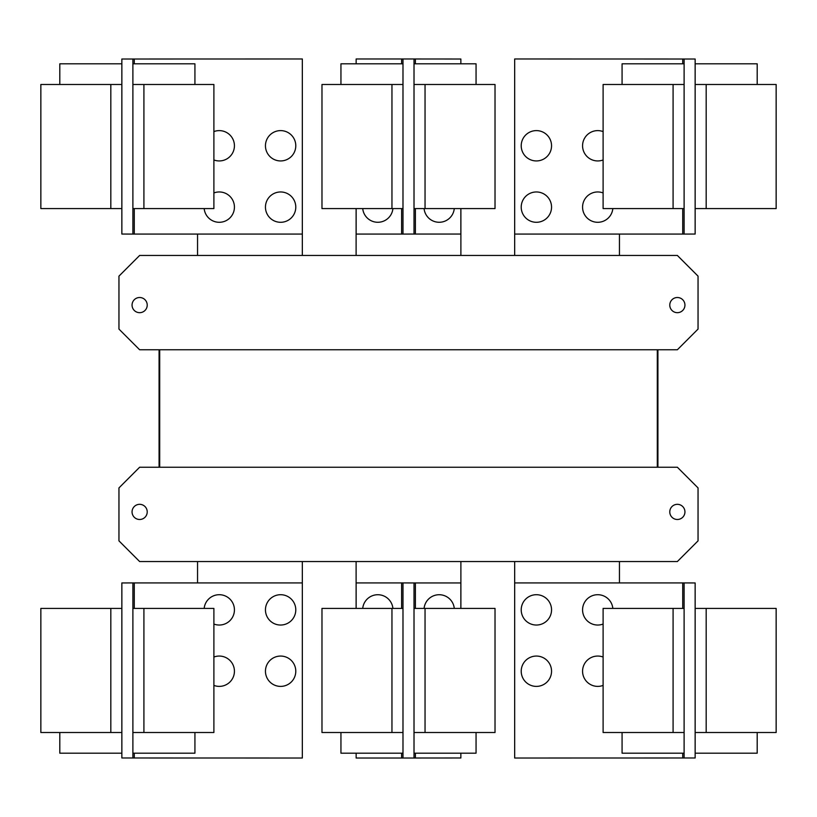 <?xml version="1.0" encoding="UTF-8"?>
<svg xmlns="http://www.w3.org/2000/svg" width="817" height="817" viewBox="0 0 817 817"><rect width="100%" height="100%" fill="white"/><g stroke="black" fill="none" stroke-linecap="round" stroke-linejoin="round"><path stroke-width="1.23" d="M603.109 732.512L603.109 608.42L684.115 608.42L684.115 732.512L603.109 732.512M622.074 732.512L622.074 753.192L684.115 753.192M521.215 671.227A15.166 15.166 0 0 1 536.381 656.061A15.166 15.166 0 0 1 551.546 671.227A15.166 15.166 0 0 1 536.381 686.392A15.166 15.166 0 0 1 521.215 671.227M603.109 685.402A15.166 15.166 0 0 1 582.572 671.227A15.166 15.166 0 0 1 603.109 657.042M521.215 609.87A15.166 15.166 0 0 1 536.381 594.705A15.166 15.166 0 0 1 551.546 609.87A15.166 15.166 0 0 1 536.381 625.036A15.166 15.166 0 0 1 521.215 609.87M603.109 624.055A15.166 15.166 0 0 1 582.572 609.87A15.166 15.166 0 0 1 597.013 594.725A15.166 15.166 0 0 1 612.832 608.42M213.891 608.42L213.891 732.512L132.885 732.512L132.885 608.42L213.891 608.42M132.885 753.192L194.926 753.192L194.926 732.512M213.891 657.042A15.166 15.166 0 0 1 234.428 671.227A15.166 15.166 0 0 1 213.891 685.402M265.454 671.227A15.166 15.166 0 0 1 280.619 656.061A15.166 15.166 0 0 1 295.785 671.227A15.166 15.166 0 0 1 280.619 686.392A15.166 15.166 0 0 1 265.454 671.227M204.168 608.42A15.166 15.166 0 0 1 219.987 594.725A15.166 15.166 0 0 1 234.428 609.87A15.166 15.166 0 0 1 213.891 624.055M265.454 609.87A15.166 15.166 0 0 1 280.619 594.705A15.166 15.166 0 0 1 295.785 609.87A15.166 15.166 0 0 1 280.619 625.036A15.166 15.166 0 0 1 265.454 609.87M684.115 582.919L695.144 582.95L695.144 608.42L776.15 608.42L776.15 732.512L695.144 732.512L695.144 757.982L514.669 758.023L514.669 582.919L684.115 582.919L684.115 608.42M695.144 753.192L757.196 753.192L757.196 732.512M695.144 608.42L695.144 732.512M321.98 732.512L321.98 608.42L402.985 608.42L402.985 732.512L321.98 732.512M340.944 732.512L340.944 753.192L402.985 753.192M495.02 608.42L495.02 732.512L414.015 732.512L414.015 608.42L495.02 608.42M414.015 753.192L476.056 753.192L476.056 732.512M134.264 608.42L134.264 582.919L302.331 582.919L302.331 758.023L121.856 757.982L121.856 732.512L40.85 732.512L40.85 608.42L121.856 608.42L121.856 582.95L127.37 582.95L121.856 582.95M121.856 732.512L121.856 608.42M59.804 732.512L59.804 753.192L121.856 753.192M134.264 582.919L127.37 582.919M684.115 732.512L684.115 758.023M362.728 608.42A15.166 15.166 0 0 1 392.916 608.42M424.084 608.42A15.166 15.166 0 0 1 454.272 608.42M132.885 758.023L132.885 732.512M132.885 608.42L132.885 582.919M689.63 757.982L695.144 757.982M689.63 582.919L695.144 582.95M460.859 753.192L460.859 757.982L402.985 758.023L402.985 732.512M356.141 608.42L356.141 582.919L402.985 582.919L402.985 608.42M356.141 753.192L356.141 758.023L402.985 758.023M414.015 757.982L414.015 732.512M414.015 608.42L414.015 582.95L402.985 582.919M460.859 608.42L460.859 582.95L414.015 582.95M121.856 757.982L127.37 757.982M603.109 208.58L603.109 84.488L684.115 84.488L684.115 208.58L603.109 208.58M684.115 63.808L622.074 63.808L622.074 84.488M521.215 145.773A15.166 15.166 0 0 1 536.381 130.608A15.166 15.166 0 0 1 551.546 145.773A15.166 15.166 0 0 1 536.381 160.939A15.166 15.166 0 0 1 521.215 145.773M603.109 159.958A15.166 15.166 0 0 1 582.572 145.773A15.166 15.166 0 0 1 603.109 131.598M521.215 207.13A15.166 15.166 0 0 1 536.381 191.964A15.166 15.166 0 0 1 551.546 207.13A15.166 15.166 0 0 1 536.381 222.295A15.166 15.166 0 0 1 521.215 207.13M612.832 208.58A15.166 15.166 0 0 1 597.013 222.275A15.166 15.166 0 0 1 582.572 207.13A15.166 15.166 0 0 1 603.109 192.945M213.891 84.488L213.891 208.58L132.885 208.58L132.885 84.488L213.891 84.488M194.926 84.488L194.926 63.808L132.885 63.808M213.891 131.598A15.166 15.166 0 0 1 234.428 145.773A15.166 15.166 0 0 1 213.891 159.958M265.454 145.773A15.166 15.166 0 0 1 280.619 130.608A15.166 15.166 0 0 1 295.785 145.773A15.166 15.166 0 0 1 280.619 160.939A15.166 15.166 0 0 1 265.454 145.773M213.891 192.945A15.166 15.166 0 0 1 234.428 207.13A15.166 15.166 0 0 1 219.987 222.275A15.166 15.166 0 0 1 204.168 208.58M265.454 207.13A15.166 15.166 0 0 1 280.619 191.964A15.166 15.166 0 0 1 295.785 207.13A15.166 15.166 0 0 1 280.619 222.295A15.166 15.166 0 0 1 265.454 207.13M682.736 208.58L682.736 234.081L514.669 234.081L514.669 58.977L695.144 59.018L695.144 84.488L776.15 84.488L776.15 208.58L695.144 208.58L695.144 234.05L689.63 234.05L695.144 234.05M695.144 84.488L695.144 208.58M757.196 84.488L757.196 63.808L695.144 63.808M682.736 234.081L689.63 234.081M132.885 234.081L121.856 234.05L121.856 208.58L40.85 208.58L40.85 84.488L121.856 84.488L121.856 59.018L302.331 58.977L302.331 234.081L132.885 234.081L132.885 208.58M121.856 63.808L59.804 63.808L59.804 84.488M121.856 208.58L121.856 84.488M159.08 349.768L159.08 467.232L159.08 349.768M657.92 467.232L657.92 349.768L657.92 467.232M619.449 582.919L619.449 561.545M514.669 561.545L514.669 582.919M460.89 608.42L460.89 561.545M356.11 561.545L356.11 608.42M302.331 582.919L302.331 561.545M197.551 561.545L197.551 582.919M684.115 58.977L684.115 84.488M684.115 208.58L684.115 234.081M132.885 84.488L132.885 58.977M669.777 511.912A7.588 7.588 0 0 1 677.364 504.324A7.588 7.588 0 0 1 684.942 511.912A7.588 7.588 0 0 1 677.364 519.489A7.588 7.588 0 0 1 669.777 511.912M132.058 511.912A7.588 7.588 0 0 1 139.636 504.324A7.588 7.588 0 0 1 147.223 511.912A7.588 7.588 0 0 1 139.636 519.489A7.588 7.588 0 0 1 132.058 511.912M118.955 540.864L118.955 487.912L139.636 467.232L677.364 467.232L698.045 487.912L698.045 540.864L677.364 561.545L139.636 561.545L118.955 540.864M695.144 59.018L689.63 59.018M127.37 59.018L121.856 59.018M121.856 234.05L127.37 234.05M159.693 467.232L159.693 349.768M657.307 349.768L657.307 467.232M495.02 84.488L495.02 208.58L414.015 208.58L414.015 84.488L495.02 84.488M476.056 84.488L476.056 63.808L414.015 63.808M454.272 208.58A15.166 15.166 0 0 1 424.084 208.58M684.942 305.088A7.588 7.588 0 0 1 677.364 312.676A7.588 7.588 0 0 1 669.777 305.088A7.588 7.588 0 0 1 677.364 297.511A7.588 7.588 0 0 1 684.942 305.088M147.223 305.088A7.588 7.588 0 0 1 139.636 312.676A7.588 7.588 0 0 1 132.058 305.088A7.588 7.588 0 0 1 139.636 297.511A7.588 7.588 0 0 1 147.223 305.088M698.045 329.088L677.364 349.768L139.636 349.768L118.955 329.088L118.955 276.136L139.636 255.455L677.364 255.455L698.045 276.136L698.045 329.088M321.98 208.58L321.98 84.488L402.985 84.488L402.985 208.58L321.98 208.58M402.985 63.808L340.944 63.808L340.944 84.488M460.859 208.58L460.859 234.05L414.015 234.05L414.015 208.58M460.859 63.808L460.859 59.018L402.985 58.977L402.985 84.488M514.669 234.081L514.669 255.455M619.449 255.455L619.449 234.081M197.551 234.081L197.551 255.455M302.331 255.455L302.331 234.081M414.015 84.488L414.015 59.018M414.015 234.05L402.985 234.081L402.985 208.58M460.89 255.455L460.89 208.58M356.11 208.58L356.11 255.455M402.985 58.977L356.141 58.977L356.141 63.808M356.141 208.58L356.141 234.081L402.985 234.081M392.916 208.58A15.166 15.166 0 0 1 362.728 208.58M673.085 732.512L673.085 608.42M143.915 608.42L143.915 732.512M706.174 608.42L706.174 732.512M682.736 582.919L682.736 608.42M682.736 753.192L682.736 758.023M391.956 732.512L391.956 608.42M425.044 608.42L425.044 732.512M110.826 732.512L110.826 608.42M134.264 758.023L134.264 753.192M401.607 582.919L401.607 608.42M401.607 753.192L401.607 758.023M415.393 757.982L415.393 753.192M415.393 608.42L415.393 582.95M673.085 208.58L673.085 84.488M143.915 84.488L143.915 208.58M706.174 84.488L706.174 208.58M682.736 58.977L682.736 63.808M110.826 208.58L110.826 84.488M134.264 234.081L134.264 208.58M134.264 63.808L134.264 58.977M425.044 84.488L425.044 208.58M391.956 208.58L391.956 84.488M415.393 234.05L415.393 208.58M415.393 63.808L415.393 59.018M401.607 58.977L401.607 63.808M401.607 208.58L401.607 234.081"/></g></svg>
